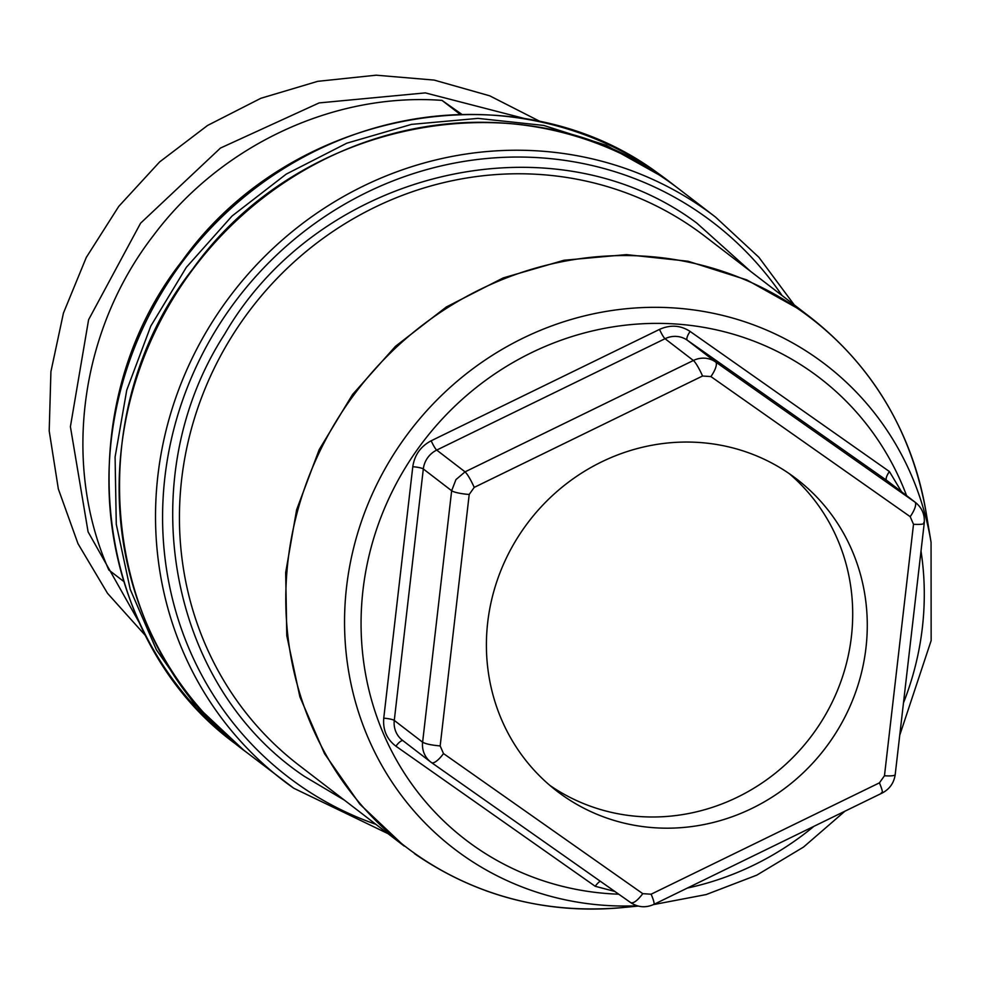 <?xml version="1.0" encoding="UTF-8"?>
<svg xmlns="http://www.w3.org/2000/svg" width="984" height="984" viewBox="0 0 984 984"><rect width="100%" height="100%" fill="white"/><g stroke="black" fill="none" stroke-linecap="round" stroke-linejoin="round"><path stroke-width="1.48" d="M540.88 121.881L489.7 95.817L434.165 80.085L376.171 75.19L317.746 81.328L260.883 98.277L207.575 125.448L159.642 161.917L118.744 206.406L86.309 257.39L63.431 313.096L50.922 371.608L49.2 430.918L58.339 488.95L78.007 543.721L107.527 593.327L145.903 636.058M526.92 119.138L425.309 92.89L319.123 102.914L220.465 148.055L140.589 223.183L88.597 319.726L70.405 426.687L88.093 531.864L139.642 623.278M461.742 114.267L441.988 100.38C333.847 92.385 220.847 145.3 153.442 235.496C79.741 330.673 61.906 464.497 108.855 570.019L123.578 581.335M441.988 100.38L460.118 114.316M344.449 800.176L304.413 776.376C168.006 685.393 130.835 479.171 224.684 334.08C319.775 169.974 552.688 115.214 696.844 223.134L750.644 271.412M524.164 527.793A196.763 186.603 127.5 0 0 556.969 791.161A196.763 186.603 127.5 0 0 829.512 742.44A196.763 186.603 127.5 0 0 796.708 479.073A196.763 186.603 127.5 0 0 524.164 527.793M549.835 785.38A196.763 186.603 127.5 0 0 814.949 731.247A196.763 186.603 127.5 0 0 789.279 473.673M658.075 173.307L657.939 173.209C515.628 67.601 290.255 109.384 182.274 260.76C65.94 408.385 91.389 639.083 236.258 744.421A355.076 336.725 -52.5 0 1 181.24 263.404A355.076 336.725 -52.5 0 1 657.989 173.245A355.076 336.725 -52.5 0 1 668.874 181.253L673.979 185.164A355.076 336.725 127.5 0 0 663.081 177.157L606.169 145.275L543.685 125.435L477.99 118.388L411.521 124.378L346.786 143.197L286.209 174.131L232.052 216.025L186.345 267.316L150.798 326.073L126.751 390.107L115.091 457.007L116.272 524.263L130.232 589.379L156.456 649.895L193.971 703.548L243.491 749.943M243.909 750.288L236.258 744.421M668.21 181.093L668.161 181.056C526.206 75.657 300.92 117.367 192.827 268.878C76.408 416.638 101.893 647.201 246.455 752.256A355.076 336.725 -52.5 0 1 191.437 271.227A355.076 336.725 -52.5 0 1 668.185 181.081A355.076 336.725 -52.5 0 1 679.071 189.076L715.479 217.046A355.076 336.725 127.5 0 0 704.593 209.038A355.076 336.725 127.5 0 0 227.845 299.197A355.076 336.725 127.5 0 0 282.863 780.226A355.076 336.725 127.5 0 0 293.749 788.233M782.083 295.569A349.295 331.239 127.5 0 0 702.699 214.881A349.295 331.239 127.5 0 0 229.616 309.247A349.295 331.239 127.5 0 0 298.558 784.629A349.295 331.239 127.5 0 0 375.9 824.334M694.95 228.977A333.392 316.159 127.5 0 0 247.341 313.613A333.392 316.159 127.5 0 0 298.988 765.257L404.227 846.105L359.738 804.051L324.523 753.67L299.886 696.844L286.787 635.713L285.68 572.565L296.627 509.749L319.197 449.627L352.579 394.461L395.494 346.307L446.342 306.971L503.218 277.918L564.004 260.256L626.402 254.622L688.087 261.252L746.758 279.887L800.189 309.812A333.392 316.159 127.5 0 1 810.422 317.328L705.184 236.492A333.392 316.159 127.5 0 0 694.95 228.977M414.461 853.62L414.51 853.657C476.428 896.215 545.628 914.197 622.109 907.617A333.047 315.839 127.5 0 1 415.445 853.94A333.047 315.839 127.5 0 1 349.701 400.673A333.047 315.839 127.5 0 1 800.779 310.698A333.047 315.839 127.5 0 1 926.03 511.988C911.676 431.656 873.14 366.774 810.422 317.328M637.103 905.772A305.114 289.345 -52.5 0 1 463.316 855.514A305.114 289.345 -52.5 0 1 403.096 440.266A305.114 289.345 -52.5 0 1 816.326 357.844A305.114 289.345 -52.5 0 1 931.061 542.245L926.03 511.988M906.584 495.641A290.981 275.95 127.5 0 0 811.013 371.558A290.981 275.95 127.5 0 0 416.909 450.168A290.981 275.95 127.5 0 0 474.337 846.191A290.981 275.95 127.5 0 0 618.739 894.198M687.361 888.06A290.981 275.95 127.5 0 0 813.928 826.326M903.484 702.896A290.981 275.95 127.5 0 0 921.012 551.052M614.803 891.43L595.222 886.289L395.937 746.204C386.835 739.316 382.776 729.98 383.748 718.185L412.788 466.724C414.535 454.989 420.672 446.33 431.201 440.771L659.538 329.394C670.375 324.536 680.571 325.224 690.128 331.448L889.413 471.545L901.529 491.766M690.128 331.448A8.684 2.755 125.1 0 0 687.287 340.206L886.572 480.303A8.684 2.755 125.1 0 1 889.413 471.545M884.468 775.761L913.509 524.3L910.188 516.662L710.903 376.577L702.551 376.011L474.226 487.387L469.208 494.46L440.168 745.921L443.489 753.559L642.773 893.656L651.113 894.21L879.438 782.846L884.468 775.761A14.465 2.448 6.6 0 0 895.194 774.629L924.234 523.168C924.96 514.792 922.094 507.941 915.624 502.59L887.285 480.819A23.149 21.956 127.5 0 0 886.572 480.303L914.911 502.074L715.626 361.977A23.149 21.956 127.5 0 0 693.376 360.488L665.036 338.717A8.684 1.279 64 0 1 659.538 329.394M600.252 881.209A8.684 2.755 -54.9 0 0 595.222 886.289M402.985 740.706A8.684 2.755 -54.9 0 0 395.937 746.204M431.201 440.771A8.684 1.279 64 0 0 436.712 450.082A23.149 21.956 127.5 0 0 427.609 457.831A23.149 21.956 127.5 0 0 423.317 468.962L394.276 720.423L422.616 742.194A23.149 21.956 127.5 0 0 430.771 762.046L402.431 740.275A23.149 21.956 127.5 0 1 394.276 720.423A8.684 1.476 6.6 0 0 383.748 718.185M440.168 745.921C431.546 745.183 425.703 743.941 422.616 742.194L451.656 490.733L423.317 468.962A8.684 1.476 6.6 0 0 412.788 466.724M469.208 494.46A14.465 2.448 -173.4 0 1 451.656 490.733L455.949 479.602L465.051 471.853L436.712 450.082L665.036 338.717A23.149 21.956 127.5 0 1 687.287 340.206L715.626 361.977A14.465 4.588 -54.9 0 1 710.903 376.577M915.624 502.59A23.149 21.956 127.5 0 0 914.911 502.074A14.465 4.588 -54.9 0 1 910.188 516.662M642.773 893.656C637.497 900.594 633.487 903.595 630.769 902.66L431.582 762.637M443.489 753.559A14.465 4.588 125.1 0 1 431.533 762.6L430.771 762.046A23.149 21.956 127.5 0 0 431.472 762.563A14.465 4.588 125.1 0 0 431.533 762.6L630.769 902.66M474.226 487.387C470.659 479.528 467.597 474.349 465.051 471.853L693.376 360.488A14.465 2.128 -116 0 1 702.551 376.011M913.509 524.3C921.664 524.693 925.083 524.066 923.767 522.442M879.438 782.846C882.55 790.349 883.177 793.658 881.344 792.784M651.113 894.21A14.465 2.128 64 0 1 653.819 904.419L882.144 793.055C889.61 789.119 893.964 782.981 895.194 774.629M676.512 187.132L673.979 185.164M246.455 752.256L293.773 788.245L388.065 833.682M794.26 304.917L758.861 257.267L715.479 217.046M638.21 906.079L622.109 907.617M931.061 542.245L931.147 640.596L899.757 735.196M844.936 811.197L803.51 847.076L756.745 875.17L706.168 894.567L653.401 904.616M630.818 902.697C638.149 907.433 645.811 908.011 653.819 904.419"/></g></svg>
